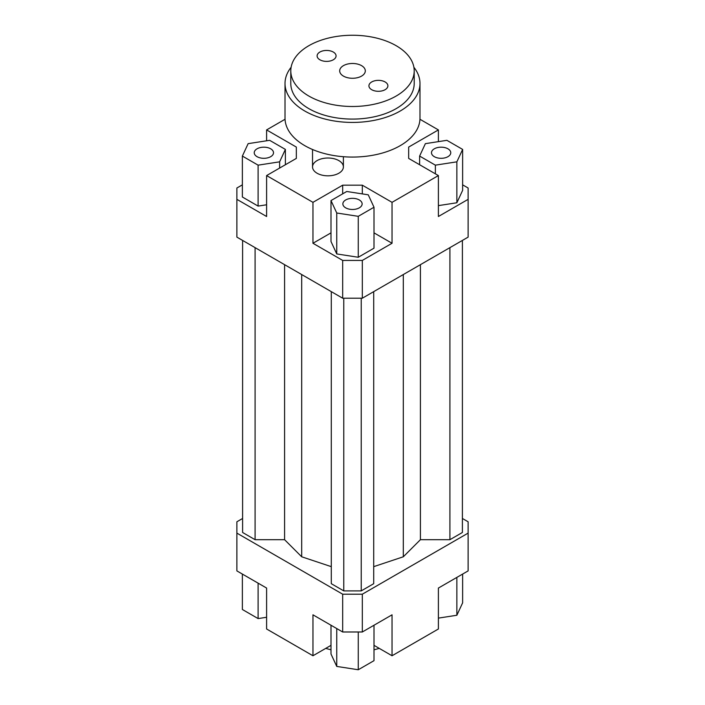 <?xml version="1.0" encoding="UTF-8"?>
<svg xmlns="http://www.w3.org/2000/svg" width="705" height="705" viewBox="0 0 705 705"><rect width="100%" height="100%" fill="white"/><g stroke="black" fill="none" stroke-linecap="round" stroke-linejoin="round"><path stroke-width="1.06" d="M317.047 173.21A15.422 8.909 180 0 1 312.535 166.909A15.422 8.909 180 0 1 327.957 158.008A15.422 8.909 180 0 1 343.388 166.909A15.422 8.909 180 0 1 333.862 175.14A15.422 8.909 180 0 1 317.047 173.21M462.63 184.842L468.12 188.006L468.12 237.127L362.317 298.215L362.317 260.427L342.683 260.427L342.683 298.215L362.317 298.215M468.12 199.348L438.395 216.506L438.395 175.571L392.042 202.335L392.042 243.269L362.317 260.427M438.395 205.622L456.866 202.767L462.63 190.35L462.63 149.416L446.891 140.321L425.379 143.653L419.616 156.069L419.616 164.732M342.683 260.427L312.958 243.269L312.958 202.335L266.605 175.571L266.605 216.506L236.88 199.348L236.88 237.127L342.683 298.215M236.88 199.348L236.88 188.006L242.37 184.842M330.998 645.348L312.958 655.756L266.605 628.992L266.605 588.058L236.88 570.9L236.88 521.779L242.608 518.475M296.329 158.413L296.329 147.072L296.329 158.413L266.605 175.571M242.37 156.069L258.109 165.155L279.621 161.833L285.384 149.416L269.636 140.321L248.134 143.653L242.37 156.069L242.37 197.003L258.109 206.089L266.605 204.776M266.605 140.797L266.605 129.914L296.329 147.072M362.317 193.901L362.317 185.177L342.683 185.177L342.683 193.831M392.042 243.269L374.002 232.862M330.998 232.862L312.958 243.269M358.263 257.263L374.002 248.169L374.002 207.235L368.248 194.818L346.737 191.496L330.998 200.581L330.998 241.515L336.752 253.932L358.263 257.263L358.263 216.329L374.002 207.235M312.958 202.335L342.683 185.177M408.671 158.413L408.671 147.072L408.671 158.413L438.395 175.571M342.683 631.988L362.317 631.988L362.317 594.2L342.683 594.2L342.683 631.988L312.958 614.822L312.958 655.756M362.317 631.988L392.042 614.822L392.042 655.756L438.395 628.992L438.395 588.058L468.12 570.9L468.12 533.112L362.317 594.2M462.392 518.475L468.12 521.779L468.12 533.112M392.042 655.756L374.002 645.348M419.96 119.268L438.395 129.914L438.395 141.635M438.395 618.118L456.866 615.253L462.63 602.837L462.63 574.073M456.866 615.253L456.866 577.395M374.002 625.238L374.002 660.664L358.263 669.75L358.263 631.988M358.263 669.75L336.752 666.419L330.998 654.002L330.998 625.238M336.752 666.419L336.752 628.56M266.605 617.272L258.109 618.585L242.37 609.49L242.37 574.073M258.109 618.585L258.109 583.158M434.306 148.808A9.641 5.569 180 0 1 444.811 147.601A9.641 5.569 180 0 1 450.768 152.738A9.641 5.569 180 0 1 441.127 158.308A9.641 5.569 180 0 1 431.486 152.738A9.641 5.569 180 0 1 434.306 148.808M359.321 199.973A9.641 5.569 180 0 1 362.141 203.912A9.641 5.569 180 0 1 352.5 209.473A9.641 5.569 180 0 1 342.859 203.912A9.641 5.569 180 0 1 348.808 198.766A9.641 5.569 180 0 1 359.321 199.973M270.694 156.677A9.641 5.569 180 0 1 260.189 157.885A9.641 5.569 180 0 1 254.232 152.738A9.641 5.569 180 0 1 263.873 147.178A9.641 5.569 180 0 1 273.514 152.738A9.641 5.569 180 0 1 270.694 156.677M419.616 156.069L435.364 165.155L435.364 173.818M435.364 165.155L456.866 161.833L456.866 202.767M456.866 161.833L462.63 149.416M408.671 147.072L438.395 129.914M330.998 200.581L336.752 212.998L336.752 253.932M336.752 212.998L358.263 216.329M362.317 185.177L392.042 202.335M258.109 165.155L258.109 206.089M279.621 161.833L279.621 168.054M285.384 149.416L285.384 164.732M266.605 129.914L285.04 119.268M325.754 648.371A57.845 33.399 0 0 0 330.998 649.763M374.002 649.763A57.845 33.399 0 0 0 379.246 648.371M255.087 247.64L255.087 539.695L242.608 532.486L242.608 240.431M255.087 539.695L284.591 539.695L284.591 264.675M284.591 539.695L301.687 556.783L301.687 274.545M373.712 566.653L403.313 556.783L420.409 539.695L420.409 264.675M403.313 556.783L403.313 274.545M420.409 539.695L449.913 539.695L449.913 247.64M449.913 539.695L462.392 532.486L462.392 240.431M342.683 594.2L236.88 533.112M331.288 291.641L331.288 583.687L343.776 590.896L361.224 590.896L373.712 583.687L373.712 291.641M301.687 556.783L331.288 566.653M343.776 590.896L343.776 298.215M361.224 590.896L361.224 298.215M343.441 76.105A12.813 7.402 180 0 1 339.687 70.87A12.813 7.402 180 0 1 352.5 63.476A12.813 7.402 180 0 1 365.313 70.87A12.813 7.402 180 0 1 357.409 77.709A12.813 7.402 180 0 1 343.441 76.105M371.702 89.702A9.482 5.473 180 0 1 368.926 85.834A9.482 5.473 180 0 1 378.409 80.352A9.482 5.473 180 0 1 387.891 85.834A9.482 5.473 180 0 1 382.031 90.883A9.482 5.473 180 0 1 371.702 89.702M319.894 59.784A9.482 5.473 180 0 1 317.109 55.915A9.482 5.473 180 0 1 326.591 50.443A9.482 5.473 180 0 1 336.074 55.915A9.482 5.473 180 0 1 330.222 60.974A9.482 5.473 180 0 1 319.894 59.784M290.795 70.87L290.795 83.472A61.705 35.62 0 0 0 308.869 108.658A61.705 35.62 0 0 0 376.109 116.378A61.705 35.62 0 0 0 414.205 83.472L414.205 70.87A61.705 35.62 0 0 0 352.5 35.25A61.705 35.62 0 0 0 290.795 70.87A61.705 35.62 0 0 0 308.869 96.065A61.705 35.62 0 0 0 376.109 103.785A61.705 35.62 0 0 0 414.205 70.87M413.888 67.283A67.486 38.96 180 0 1 419.986 83.472A67.486 38.96 180 0 1 378.329 119.462A67.486 38.96 180 0 1 304.78 111.02A67.486 38.96 180 0 1 285.014 83.472A67.486 38.96 180 0 1 291.112 67.283M419.986 83.472L419.986 118.105A67.486 38.96 180 0 1 378.329 154.104A67.486 38.96 180 0 1 304.78 145.653A67.486 38.96 180 0 1 285.014 118.105L285.014 83.472M343.388 166.909L343.388 156.713M312.535 166.909L312.535 149.504"/></g></svg>
